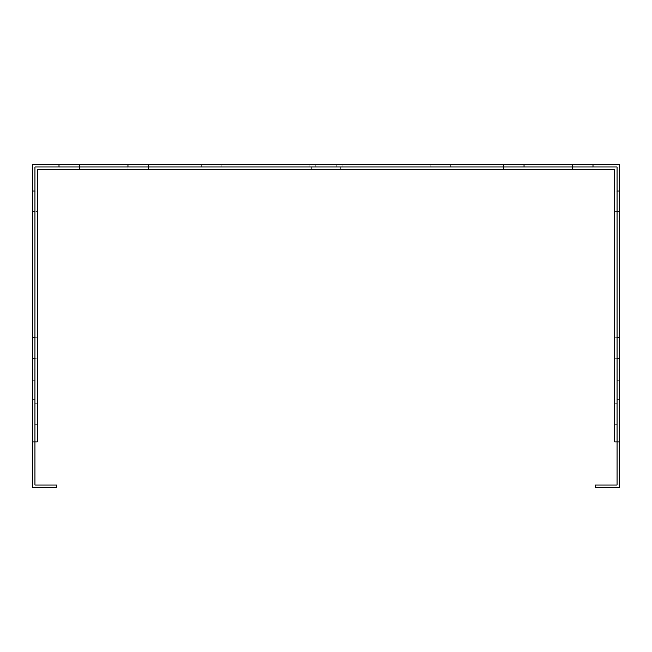 <?xml version="1.0" encoding="UTF-8"?>
<svg xmlns="http://www.w3.org/2000/svg" width="652" height="652" viewBox="0 0 652 652"><rect width="100%" height="100%" fill="white"/><g stroke="black" fill="none" stroke-linecap="round" stroke-linejoin="round"><path stroke-width="0.49" stroke-dasharray="3.26 2.44" d="M592.994 164.63L592.994 166.977L592.994 164.63L592.994 166.977L592.994 164.63L592.994 166.977L592.994 164.63L592.994 166.977L592.994 164.63L592.994 166.977L592.994 164.63L592.994 166.977L592.994 164.63L592.994 166.977L592.994 164.63L592.994 166.977L592.994 164.63L592.994 166.977L592.994 164.63L592.994 166.977L592.994 164.63L592.994 166.977L592.994 164.63L592.994 166.977L592.994 164.63L592.994 166.977L592.994 164.63L592.994 166.977L592.994 164.63L592.994 166.977L592.994 164.63L592.994 166.977L592.994 164.63L592.994 166.977L592.994 164.63L592.994 166.977L592.994 164.63L592.994 166.977L592.994 164.63L592.994 166.977L592.994 164.63L592.994 166.977L592.994 164.63L592.994 166.977L592.994 164.63L592.994 166.977L592.994 164.63L592.994 166.977L592.994 164.63L592.994 166.977L592.994 164.63L592.994 166.977L592.994 164.63L592.994 166.977L592.994 164.63L592.994 166.977L592.994 164.63L592.994 166.977L592.994 164.63L592.994 166.977L592.994 164.63L592.994 166.977L592.994 164.63L592.994 166.977L592.994 164.63L592.994 166.977L592.994 164.63L592.994 166.977L592.994 164.63L592.994 166.977L592.994 164.63L592.994 166.977L592.994 164.63L592.994 166.977L592.994 164.63L592.994 166.977L592.994 164.63L592.994 166.977L592.994 164.63L592.994 166.977L592.994 164.63L592.994 166.977L592.994 164.63L592.994 166.977L592.994 164.63L592.994 166.977L592.994 164.63L592.994 166.977L592.994 164.63L592.994 166.977L592.994 164.63L592.994 166.977L592.994 164.63L592.994 166.977L592.994 164.63L592.994 166.977L592.994 164.63L592.994 166.977L592.994 164.63L592.994 166.977L592.994 164.63L592.994 166.977L592.994 164.63L592.994 166.977L592.994 164.63L592.994 166.977L592.994 164.63L592.994 166.977L592.994 164.63L592.994 166.977L592.994 164.63L592.994 166.977L592.994 164.63L592.994 166.977L592.994 164.63L592.994 166.977L592.994 164.63L592.994 166.977L592.994 164.63L572.456 164.63L592.994 164.63L572.456 164.63L592.994 164.63L572.456 164.63L592.994 164.63L572.456 164.63L592.994 164.63L572.456 164.63L592.994 164.63L572.456 164.63L592.994 164.63L572.456 164.63L592.994 164.63L572.456 164.63L592.994 164.63L572.456 164.63L592.994 164.63L572.456 164.63L592.994 164.63L572.456 164.63L592.994 164.63L572.456 164.63L592.994 164.63L572.456 164.63L592.994 164.63L572.456 164.63L592.994 164.63L572.456 164.63L592.994 164.63L572.456 164.63L592.994 164.63L572.456 164.63L592.994 164.63L572.456 164.63L592.994 164.63L572.456 164.63L592.994 164.63L572.456 164.63L592.994 164.63L572.456 164.63L592.994 164.63L572.456 164.63L592.994 164.63L572.456 164.63L592.994 164.63L572.456 164.63L592.994 164.63L572.456 164.63L592.994 164.63L572.456 164.63L592.994 164.63L572.456 164.63L592.994 164.63L572.456 164.63L592.994 164.63L572.456 164.63L592.994 164.63L572.456 164.63L592.994 164.63L572.456 164.63L592.994 164.63L572.456 164.63L592.994 164.63L572.456 164.63L592.994 164.63L572.456 164.63L592.994 164.63L572.456 164.63L592.994 164.63L572.456 164.63L592.994 164.63L572.456 164.63L592.994 164.63L572.456 164.63L592.994 164.63L572.456 164.63L592.994 164.63L572.456 164.63L592.994 164.63L572.456 164.63L592.994 164.63L572.456 164.63L592.994 164.63L572.456 164.63L592.994 164.63L572.456 164.63L592.994 164.63L572.456 164.63L592.994 164.63L572.456 164.63L592.994 164.63L572.456 164.63L592.994 164.63L572.456 164.63L592.994 164.63L572.456 164.63L592.994 164.63L572.456 164.63L592.994 164.63L572.456 164.63L592.994 164.63L572.456 164.63L592.994 164.63L572.456 164.63L592.994 164.63L572.456 164.63L592.994 164.63L572.456 164.63L592.994 164.63L572.456 164.63L592.994 164.63L572.456 164.63L592.994 164.63L572.456 164.63L592.994 164.63L572.456 164.63L592.994 164.63L592.994 166.977L572.456 166.977L617.053 166.977L34.947 166.977L34.947 485.023L56.659 485.023L56.659 487.37L32.6 487.37L32.6 164.63L619.4 164.63L619.4 487.37L595.341 487.37L595.341 485.023L617.053 485.023L617.053 166.977L617.053 211.574L617.053 191.036L617.053 211.574L619.4 211.574L619.4 191.036L619.4 211.574L619.4 191.036L619.4 211.574L619.4 191.036L619.4 211.574L619.4 191.036L619.4 211.574L619.4 191.036L619.4 211.574L619.4 191.036L619.4 211.574L619.4 191.036L619.4 211.574L619.4 191.036L619.4 211.574L619.4 191.036L619.4 211.574L619.4 191.036L619.4 211.574L619.4 191.036L619.4 211.574L619.4 191.036L619.4 211.574L619.4 191.036L619.4 211.574L619.4 191.036L619.4 211.574L619.4 191.036L619.4 211.574L619.4 191.036L619.4 211.574L619.4 191.036L619.4 211.574L619.4 191.036L619.4 211.574L619.4 191.036L619.4 211.574L619.4 191.036L619.4 211.574L619.4 191.036L619.4 211.574L619.4 191.036L619.4 211.574L619.4 191.036L619.4 211.574L619.4 191.036L619.4 211.574L619.4 191.036L619.4 211.574L619.4 191.036L619.4 211.574L619.4 191.036L619.4 211.574L619.4 191.036L619.4 211.574L619.4 191.036L619.4 211.574L619.4 191.036L619.4 211.574L619.4 191.036L619.4 211.574L619.4 191.036L619.4 211.574L619.4 191.036L619.4 211.574L619.4 191.036L619.4 211.574L619.4 191.036L619.4 211.574L619.4 191.036L619.4 211.574L619.4 191.036L619.4 211.574L619.4 191.036L619.4 211.574L619.4 191.036L619.4 211.574L619.4 191.036L619.4 211.574L619.4 191.036L619.4 211.574L619.4 191.036L619.4 211.574L619.4 191.036L619.4 211.574L619.4 191.036L619.4 211.574L619.4 191.036L619.4 211.574L619.4 191.036L619.4 211.574L619.4 191.036L619.4 211.574L619.4 191.036L619.4 211.574L619.4 191.036L619.4 211.574L619.4 191.036L619.4 211.574L619.4 191.036L619.4 211.574L619.4 191.036L619.4 211.574L619.4 191.036L619.4 211.574L619.4 191.036L619.4 211.574L619.4 191.036L619.4 211.574L619.4 191.036L619.4 211.574L619.4 191.036L619.4 211.574L619.4 191.036L619.4 211.574L619.4 191.036L619.4 211.574L617.053 211.574L617.053 441.893L614.706 441.893L614.706 337.736L617.053 337.736L617.053 358.274L617.053 337.736L617.053 358.274L617.053 337.736L617.053 358.274L617.053 337.736L617.053 358.274L617.053 337.736L617.053 358.274L617.053 337.736L617.053 358.274L617.053 337.736L617.053 358.274L617.053 337.736L617.053 358.274L617.053 337.736L617.053 358.274L617.053 337.736L617.053 358.274L617.053 337.736L617.053 358.274L617.053 337.736L617.053 358.274L617.053 337.736L617.053 358.274L617.053 337.736L617.053 358.274L617.053 337.736L617.053 358.274L617.053 337.736L617.053 358.274L617.053 337.736L617.053 358.274L617.053 337.736L617.053 358.274L617.053 337.736L617.053 358.274L617.053 337.736L617.053 358.274L617.053 337.736L617.053 358.274L617.053 337.736L617.053 358.274L617.053 337.736L617.053 358.274L617.053 337.736L617.053 358.274L617.053 337.736L617.053 358.274L617.053 337.736L617.053 358.274L617.053 337.736L617.053 358.274L617.053 337.736L617.053 358.274L617.053 337.736L617.053 358.274L617.053 337.736L617.053 358.274L617.053 337.736L617.053 358.274L617.053 337.736L617.053 358.274L617.053 337.736L617.053 358.274L617.053 337.736L617.053 358.274L617.053 337.736L617.053 358.274L617.053 337.736L617.053 358.274L617.053 337.736L617.053 358.274L617.053 337.736L617.053 358.274L617.053 337.736L617.053 358.274L617.053 337.736L617.053 358.274L617.053 337.736L617.053 358.274L617.053 337.736L617.053 358.274L617.053 337.736L617.053 358.274L617.053 337.736L617.053 358.274L617.053 337.736L617.053 358.274L617.053 337.736L617.053 358.274L617.053 337.736L617.053 358.274L617.053 337.736L617.053 358.274L617.053 337.736L617.053 358.274L617.053 337.736L617.053 358.274L617.053 337.736L617.053 358.274L617.053 337.736L617.053 358.274L617.053 337.736L617.053 358.274L617.053 337.736L617.053 358.274L617.053 337.736L617.053 358.274L617.053 337.736L617.053 358.274L617.053 337.736L617.053 358.274L617.053 337.736L617.053 358.274L617.053 337.736L617.053 358.274L617.053 337.736L619.4 337.736L619.4 358.274L619.4 337.736L619.4 358.274L619.4 337.736L619.4 358.274L619.4 337.736L619.4 358.274L619.4 337.736L619.4 358.274L619.4 337.736L619.4 358.274L619.4 337.736L619.4 358.274L619.4 337.736L619.4 358.274L619.4 337.736L619.4 358.274L619.4 337.736L619.4 358.274L619.4 337.736L619.4 358.274L619.4 337.736L619.4 358.274L619.4 337.736L619.4 358.274L619.4 337.736L619.4 358.274L619.4 337.736L619.4 358.274L619.4 337.736L619.4 358.274L619.4 337.736L619.4 358.274L619.4 337.736L619.4 358.274L619.4 337.736L619.4 358.274L619.4 337.736L619.4 358.274L619.4 337.736L619.4 358.274L619.4 337.736L619.4 358.274L619.4 337.736L619.4 358.274L619.4 337.736L619.4 358.274L619.4 337.736L619.4 358.274L619.4 337.736L619.4 358.274L619.4 337.736L619.4 358.274L619.4 337.736L619.4 358.274L619.4 337.736L619.4 358.274L619.4 337.736L619.4 358.274L619.4 337.736L619.4 358.274L619.4 337.736L619.4 358.274L619.4 337.736L619.4 358.274L619.4 337.736L619.4 358.274L619.4 337.736L619.4 358.274L619.4 337.736L619.4 358.274L619.4 337.736L619.4 358.274L619.4 337.736L619.4 358.274L619.4 337.736L619.4 358.274L619.4 337.736L619.4 358.274L619.4 337.736L619.4 358.274L619.4 337.736L619.4 358.274L619.4 337.736L619.4 358.274L619.4 337.736L619.4 358.274L619.4 337.736L619.4 358.274L619.4 337.736L619.4 358.274L619.4 337.736L619.4 358.274L619.4 337.736L619.4 358.274L619.4 337.736L619.4 358.274L619.4 337.736L619.4 358.274L619.4 337.736L619.4 358.274L619.4 337.736L619.4 358.274L619.4 337.736L619.4 358.274L619.4 337.736L619.4 358.274L619.4 337.736L619.4 358.274L619.4 337.736L619.4 358.274L619.4 337.736L619.4 358.274L619.4 337.736L619.4 358.274L619.4 337.736L619.4 358.274L619.4 337.736L617.053 337.736L619.4 337.736M619.4 389.081L619.4 399.35L619.4 389.081L617.053 389.081L617.053 399.35L617.053 370.01L617.053 389.081L619.4 389.081M619.4 380.279L619.4 370.01L619.4 380.279L617.053 380.279L619.4 380.279M619.4 441.893L617.053 441.893L617.053 358.274L614.706 358.274L617.053 358.274L617.053 211.574L614.706 211.574L617.053 211.574L617.053 191.036L617.053 211.574L617.053 191.036L617.053 211.574L617.053 191.036L617.053 211.574L617.053 191.036L617.053 211.574L617.053 191.036L617.053 211.574L617.053 191.036L617.053 211.574L617.053 191.036L617.053 211.574L617.053 191.036L617.053 211.574L617.053 191.036L617.053 211.574L617.053 191.036L617.053 211.574L617.053 191.036L617.053 211.574L617.053 191.036L617.053 211.574L617.053 191.036L617.053 211.574L617.053 191.036L617.053 211.574L617.053 191.036L617.053 211.574L617.053 191.036L617.053 211.574L617.053 191.036L617.053 211.574L617.053 191.036L617.053 211.574L617.053 191.036L617.053 211.574L617.053 191.036L617.053 211.574L617.053 191.036L617.053 211.574L617.053 191.036L617.053 211.574L617.053 191.036L617.053 211.574L617.053 191.036L617.053 211.574L617.053 191.036L617.053 211.574L617.053 191.036L617.053 211.574L617.053 191.036L617.053 211.574L617.053 191.036L617.053 211.574L617.053 191.036L617.053 211.574L617.053 191.036L617.053 211.574L617.053 191.036L617.053 211.574L617.053 191.036L617.053 211.574L617.053 191.036L617.053 211.574L617.053 191.036L617.053 211.574L617.053 191.036L617.053 211.574L617.053 191.036L617.053 211.574L617.053 191.036L617.053 211.574L617.053 191.036L617.053 211.574L617.053 191.036L617.053 211.574L617.053 191.036L617.053 211.574L617.053 191.036L617.053 211.574L617.053 191.036L617.053 211.574L617.053 191.036L617.053 211.574L617.053 191.036L617.053 211.574L617.053 191.036L617.053 211.574L617.053 191.036L617.053 211.574L617.053 191.036L617.053 211.574L617.053 191.036L617.053 211.574L617.053 191.036L617.053 211.574L617.053 191.036L617.053 211.574L617.053 191.036L617.053 211.574L617.053 191.036L617.053 211.574L617.053 191.036L617.053 211.574L617.053 191.036L617.053 211.574L617.053 191.036L617.053 211.574L617.053 191.036L617.053 211.574L617.053 191.036L617.053 211.574L617.053 191.036L617.053 211.574L617.053 191.036L619.4 191.036M614.706 169.324L614.706 191.036L617.053 191.036L617.053 166.977L572.456 166.977L572.456 169.324L614.706 169.324M617.053 337.736L614.706 337.736L614.706 191.036L617.053 191.036M614.706 403.751L614.706 424.289L614.706 403.751L617.053 403.751L617.053 424.289L617.053 403.751L614.706 403.751M342.137 164.63L309.863 164.63L342.137 164.63L309.863 164.63L342.137 164.63L309.863 164.63L342.137 164.63L309.863 164.63L342.137 164.63L309.863 164.63L342.137 164.63L309.863 164.63L342.137 164.63L309.863 164.63L342.137 164.63L309.863 164.63L342.137 164.63L309.863 164.63L342.137 164.63L309.863 164.63L342.137 164.63L309.863 164.63L342.137 164.63L309.863 164.63L342.137 164.63L309.863 164.63L342.137 164.63L309.863 164.63L342.137 164.63L309.863 164.63L342.137 164.63L309.863 164.63L342.137 164.63L309.863 164.63L342.137 164.63L309.863 164.63L342.137 164.63L309.863 164.63L342.137 164.63L342.137 166.977L309.863 166.977L342.137 166.977L309.863 166.977L342.137 166.977L309.863 166.977L342.137 166.977L309.863 166.977L342.137 166.977L309.863 166.977L342.137 166.977L309.863 166.977L342.137 166.977L309.863 166.977L342.137 166.977L309.863 166.977L342.137 166.977L309.863 166.977L342.137 166.977L309.863 166.977L342.137 166.977L309.863 166.977L342.137 166.977L309.863 166.977L342.137 166.977L309.863 166.977L342.137 166.977L309.863 166.977L342.137 166.977L309.863 166.977L342.137 166.977L309.863 166.977L342.137 166.977L309.863 166.977L342.137 166.977L309.863 166.977L342.137 166.977L309.863 166.977L342.137 166.977L342.137 164.63L342.137 166.977M336.269 164.63L315.731 164.63L336.269 164.63L336.269 166.977L315.731 166.977L336.269 166.977L336.269 164.63M430.157 164.63L450.695 164.63L430.157 164.63L450.695 164.63L430.157 164.63L450.695 164.63L430.157 164.63L450.695 164.63L430.157 164.63L450.695 164.63L430.157 164.63L450.695 164.63L430.157 164.63L450.695 164.63L430.157 164.63L450.695 164.63L430.157 164.63L450.695 164.63L430.157 164.63L450.695 164.63L430.157 164.63L450.695 164.63L430.157 164.63L450.695 164.63L430.157 164.63L450.695 164.63L430.157 164.63L450.695 164.63L430.157 164.63L450.695 164.63L430.157 164.63L450.695 164.63L430.157 164.63L450.695 164.63L430.157 164.63L450.695 164.63L430.157 164.63L450.695 164.63L430.157 164.63L450.695 164.63L430.157 164.63L450.695 164.63L430.157 164.63L450.695 164.63L430.157 164.63L450.695 164.63L430.157 164.63L450.695 164.63L430.157 164.63L450.695 164.63L430.157 164.63L450.695 164.63L430.157 164.63L450.695 164.63L430.157 164.63L450.695 164.63L430.157 164.63L450.695 164.63L430.157 164.63L450.695 164.63L430.157 164.63L450.695 164.63L430.157 164.63L450.695 164.63L430.157 164.63L450.695 164.63L430.157 164.63L450.695 164.63L430.157 164.63L450.695 164.63L430.157 164.63L450.695 164.63L430.157 164.63L450.695 164.63L430.157 164.63L450.695 164.63L430.157 164.63L450.695 164.63L430.157 164.63L430.157 166.977L450.695 166.977L430.157 166.977L450.695 166.977L430.157 166.977L450.695 166.977L430.157 166.977L450.695 166.977L430.157 166.977L450.695 166.977L430.157 166.977L450.695 166.977L430.157 166.977L450.695 166.977L430.157 166.977L450.695 166.977L430.157 166.977L450.695 166.977L430.157 166.977L450.695 166.977L430.157 166.977L450.695 166.977L430.157 166.977L450.695 166.977L430.157 166.977L450.695 166.977L430.157 166.977L450.695 166.977L430.157 166.977L450.695 166.977L430.157 166.977L450.695 166.977L430.157 166.977L450.695 166.977L430.157 166.977L450.695 166.977L430.157 166.977L450.695 166.977L430.157 166.977L450.695 166.977L430.157 166.977L450.695 166.977L430.157 166.977L450.695 166.977L430.157 166.977L450.695 166.977L430.157 166.977L450.695 166.977L430.157 166.977L450.695 166.977L430.157 166.977L450.695 166.977L430.157 166.977L450.695 166.977L430.157 166.977L450.695 166.977L430.157 166.977L450.695 166.977L430.157 166.977L450.695 166.977L430.157 166.977L450.695 166.977L430.157 166.977L450.695 166.977L430.157 166.977L450.695 166.977L430.157 166.977L450.695 166.977L430.157 166.977L450.695 166.977L430.157 166.977L450.695 166.977L430.157 166.977L450.695 166.977L430.157 166.977L450.695 166.977L430.157 166.977L450.695 166.977L430.157 166.977L430.157 164.63M201.305 164.63L221.843 164.63L201.305 164.63L221.843 164.63L201.305 164.63L221.843 164.63L201.305 164.63L221.843 164.63L201.305 164.63L221.843 164.63L201.305 164.63L221.843 164.63L201.305 164.63L221.843 164.63L201.305 164.63L221.843 164.63L201.305 164.63L221.843 164.63L201.305 164.63L221.843 164.63L201.305 164.63L221.843 164.63L201.305 164.63L221.843 164.63L201.305 164.63L221.843 164.63L201.305 164.63L221.843 164.63L201.305 164.63L221.843 164.63L201.305 164.63L221.843 164.63L201.305 164.63L221.843 164.63L201.305 164.63L221.843 164.63L201.305 164.63L221.843 164.63L201.305 164.63L221.843 164.63L201.305 164.63L221.843 164.63L201.305 164.63L221.843 164.63L201.305 164.63L221.843 164.63L201.305 164.63L221.843 164.63L201.305 164.63L221.843 164.63L201.305 164.63L221.843 164.63L201.305 164.63L221.843 164.63L201.305 164.63L221.843 164.63L201.305 164.63L221.843 164.63L201.305 164.63L221.843 164.63L201.305 164.63L221.843 164.63L201.305 164.63L221.843 164.63L201.305 164.63L221.843 164.63L201.305 164.63L221.843 164.63L201.305 164.63L221.843 164.63L201.305 164.63L221.843 164.63L201.305 164.63L221.843 164.63L201.305 164.63L221.843 164.63L201.305 164.63L221.843 164.63L201.305 164.63L201.305 166.977L221.843 166.977L201.305 166.977L221.843 166.977L201.305 166.977L221.843 166.977L201.305 166.977L221.843 166.977L201.305 166.977L221.843 166.977L201.305 166.977L221.843 166.977L201.305 166.977L221.843 166.977L201.305 166.977L221.843 166.977L201.305 166.977L221.843 166.977L201.305 166.977L221.843 166.977L201.305 166.977L221.843 166.977L201.305 166.977L221.843 166.977L201.305 166.977L221.843 166.977L201.305 166.977L221.843 166.977L201.305 166.977L221.843 166.977L201.305 166.977L221.843 166.977L201.305 166.977L221.843 166.977L201.305 166.977L221.843 166.977L201.305 166.977L221.843 166.977L201.305 166.977L221.843 166.977L201.305 166.977L221.843 166.977L201.305 166.977L221.843 166.977L201.305 166.977L221.843 166.977L201.305 166.977L221.843 166.977L201.305 166.977L221.843 166.977L201.305 166.977L221.843 166.977L201.305 166.977L221.843 166.977L201.305 166.977L221.843 166.977L201.305 166.977L221.843 166.977L201.305 166.977L221.843 166.977L201.305 166.977L221.843 166.977L201.305 166.977L221.843 166.977L201.305 166.977L221.843 166.977L201.305 166.977L221.843 166.977L201.305 166.977L221.843 166.977L201.305 166.977L221.843 166.977L201.305 166.977L221.843 166.977L201.305 166.977L221.843 166.977L201.305 166.977L221.843 166.977L201.305 166.977L201.305 164.63M79.544 164.63L79.544 166.977L79.544 164.63L79.544 166.977L79.544 164.63L79.544 166.977L79.544 164.63L79.544 166.977L79.544 164.63L79.544 166.977L79.544 164.63L79.544 166.977L79.544 164.63L79.544 166.977L79.544 164.63L79.544 166.977L79.544 164.63L79.544 166.977L79.544 164.63L79.544 166.977L79.544 164.63L79.544 166.977L79.544 164.63L79.544 166.977L79.544 164.63L79.544 166.977L79.544 164.63L79.544 166.977L79.544 164.63L79.544 166.977L79.544 164.63L79.544 166.977L79.544 164.63L79.544 166.977L79.544 164.63L79.544 166.977L79.544 164.63L79.544 166.977L79.544 164.63L79.544 166.977L79.544 164.63L79.544 166.977L79.544 164.63L79.544 166.977L79.544 164.63L79.544 166.977L79.544 164.63L79.544 166.977L79.544 164.63L79.544 166.977L79.544 164.63L79.544 166.977L79.544 164.63L79.544 166.977L79.544 164.63L79.544 166.977L79.544 164.63L79.544 166.977L79.544 164.63L79.544 166.977L79.544 164.63L79.544 166.977L79.544 164.63L79.544 166.977L79.544 164.63L79.544 166.977L79.544 164.63L79.544 166.977L79.544 164.63L79.544 166.977L79.544 164.63L79.544 166.977L79.544 164.63L79.544 166.977L79.544 164.63L79.544 166.977L79.544 164.63L79.544 166.977L79.544 164.63L79.544 166.977L79.544 164.63L79.544 166.977L79.544 164.63L79.544 166.977L79.544 164.63L79.544 166.977L79.544 164.63L79.544 166.977L79.544 164.63L79.544 166.977L79.544 164.63L79.544 166.977L79.544 164.63L79.544 166.977L79.544 164.63L79.544 166.977L79.544 164.63L79.544 166.977L79.544 164.63L79.544 166.977L79.544 164.63L79.544 166.977L79.544 164.63L79.544 166.977L79.544 164.63L79.544 166.977L79.544 164.63L79.544 166.977L79.544 164.63L79.544 166.977L79.544 164.63L79.544 166.977L79.544 164.63L79.544 166.977L79.544 164.63L79.544 166.977L79.544 164.63L79.544 166.977L79.544 164.63L59.006 164.63L79.544 164.63L59.006 164.63L79.544 164.63L59.006 164.63L79.544 164.63L59.006 164.63L79.544 164.63L59.006 164.63L79.544 164.63L59.006 164.63L79.544 164.63L59.006 164.63L79.544 164.63L59.006 164.63L79.544 164.63L59.006 164.63L79.544 164.63L59.006 164.63L79.544 164.63L59.006 164.63L79.544 164.63L59.006 164.63L79.544 164.63L59.006 164.63L79.544 164.63L59.006 164.63L79.544 164.63L59.006 164.63L79.544 164.63L59.006 164.63L79.544 164.63L59.006 164.63L79.544 164.63L59.006 164.63L79.544 164.63L59.006 164.63L79.544 164.63L59.006 164.63L79.544 164.63L59.006 164.63L79.544 164.63L59.006 164.63L79.544 164.63L59.006 164.63L79.544 164.63L59.006 164.63L79.544 164.63L59.006 164.63L79.544 164.63L59.006 164.63L79.544 164.63L59.006 164.63L79.544 164.63L59.006 164.63L79.544 164.63L59.006 164.63L79.544 164.63L59.006 164.63L79.544 164.63L59.006 164.63L79.544 164.63L59.006 164.63L79.544 164.63L59.006 164.63L79.544 164.63L59.006 164.63L79.544 164.63L59.006 164.63L79.544 164.63L59.006 164.63L79.544 164.63L59.006 164.63L79.544 164.63L59.006 164.63L79.544 164.63L59.006 164.63L79.544 164.63L59.006 164.63L79.544 164.63L59.006 164.63L79.544 164.63L59.006 164.63L79.544 164.63L59.006 164.63L79.544 164.63L59.006 164.63L79.544 164.63L59.006 164.63L79.544 164.63L59.006 164.63L79.544 164.63L59.006 164.63L79.544 164.63L59.006 164.63L79.544 164.63L59.006 164.63L79.544 164.63L59.006 164.63L79.544 164.63L59.006 164.63L79.544 164.63L59.006 164.63L79.544 164.63L59.006 164.63L79.544 164.63L59.006 164.63L79.544 164.63L59.006 164.63L79.544 164.63L59.006 164.63L79.544 164.63L59.006 164.63L79.544 164.63L59.006 164.63L79.544 164.63L59.006 164.63L79.544 164.63L79.544 166.977L59.006 166.977L503.507 166.977L503.507 164.63L524.045 164.63L503.507 164.63L524.045 164.63L503.507 164.63L524.045 164.63L503.507 164.63L524.045 164.63L503.507 164.63L524.045 164.63L503.507 164.63L524.045 164.63L503.507 164.63L524.045 164.63L503.507 164.63L524.045 164.63L503.507 164.63L524.045 164.63L503.507 164.63L524.045 164.63L503.507 164.63L524.045 164.63L503.507 164.63L524.045 164.63L503.507 164.63L524.045 164.63L503.507 164.63L524.045 164.63L503.507 164.63L524.045 164.63L503.507 164.63L524.045 164.63L503.507 164.63L524.045 164.63L503.507 164.63L524.045 164.63L503.507 164.63L524.045 164.63L503.507 164.63L524.045 164.63L503.507 164.63L524.045 164.63L503.507 164.63L524.045 164.63L503.507 164.63L524.045 164.63L503.507 164.63L524.045 164.63L503.507 164.63L524.045 164.63L503.507 164.63L524.045 164.63L503.507 164.63L524.045 164.63L503.507 164.63L524.045 164.63L503.507 164.63L524.045 164.63L503.507 164.63L524.045 164.63L503.507 164.63L524.045 164.63L503.507 164.63L524.045 164.63L503.507 164.63L524.045 164.63L503.507 164.63L524.045 164.63L503.507 164.63L524.045 164.63L503.507 164.63L524.045 164.63L503.507 164.63L524.045 164.63L503.507 164.63L524.045 164.63L503.507 164.63L524.045 164.63L503.507 164.63L503.507 166.977L592.994 166.977L592.994 169.324L592.994 166.977M32.6 191.036L34.947 191.036L32.6 191.036L34.947 191.036L32.6 191.036L34.947 191.036L32.6 191.036L34.947 191.036L32.6 191.036L34.947 191.036L32.6 191.036L34.947 191.036L32.6 191.036L34.947 191.036L32.6 191.036L34.947 191.036L32.6 191.036L34.947 191.036L32.6 191.036L34.947 191.036L32.6 191.036L34.947 191.036L32.6 191.036L34.947 191.036L32.6 191.036L34.947 191.036L32.6 191.036L34.947 191.036L32.6 191.036L34.947 191.036L32.6 191.036L34.947 191.036L32.6 191.036L34.947 191.036L32.6 191.036L34.947 191.036L32.6 191.036L34.947 191.036L32.6 191.036L34.947 191.036L32.6 191.036L34.947 191.036L32.6 191.036L34.947 191.036L32.6 191.036L34.947 191.036L32.6 191.036L34.947 191.036L32.6 191.036L34.947 191.036L32.6 191.036L34.947 191.036L32.6 191.036L34.947 191.036L32.6 191.036L34.947 191.036L32.6 191.036L34.947 191.036L32.6 191.036L34.947 191.036L32.6 191.036L34.947 191.036L32.6 191.036L34.947 191.036L32.6 191.036L34.947 191.036L32.6 191.036L34.947 191.036L32.6 191.036L34.947 191.036L32.6 191.036L34.947 191.036L32.6 191.036L34.947 191.036L32.6 191.036L34.947 191.036L32.6 191.036L34.947 191.036L32.6 191.036L34.947 191.036L32.6 191.036L34.947 191.036L32.6 191.036L34.947 191.036L32.6 191.036L34.947 191.036L32.6 191.036L34.947 191.036L32.6 191.036L34.947 191.036L32.6 191.036L34.947 191.036L32.6 191.036L34.947 191.036L32.6 191.036L34.947 191.036L32.6 191.036L34.947 191.036L32.6 191.036L34.947 191.036L32.6 191.036L34.947 191.036L32.6 191.036L34.947 191.036L32.6 191.036L34.947 191.036L32.6 191.036L34.947 191.036L32.6 191.036L34.947 191.036L32.6 191.036L34.947 191.036L32.6 191.036L34.947 191.036L32.6 191.036L34.947 191.036L32.6 191.036L34.947 191.036L32.6 191.036L32.6 211.574L32.6 191.036L32.6 211.574L32.6 191.036L32.6 211.574L32.6 191.036L32.6 211.574L32.6 191.036L32.6 211.574L32.6 191.036L32.6 211.574L32.6 191.036L32.6 211.574L32.6 191.036L32.6 211.574L32.6 191.036L32.6 211.574L32.6 191.036L32.6 211.574L32.6 191.036L32.6 211.574L32.6 191.036L32.6 211.574L32.6 191.036L32.6 211.574L32.6 191.036L32.6 211.574L32.6 191.036L32.6 211.574L32.6 191.036L32.6 211.574L32.6 191.036L32.6 211.574L32.6 191.036L32.6 211.574L32.6 191.036L32.6 211.574L32.6 191.036L32.6 211.574L32.6 191.036L32.6 211.574L32.6 191.036L32.6 211.574L32.6 191.036L32.6 211.574L32.6 191.036L32.6 211.574L32.6 191.036L32.6 211.574L32.6 191.036L32.6 211.574L32.6 191.036L32.6 211.574L32.6 191.036L32.6 211.574L32.6 191.036L32.6 211.574L32.6 191.036L32.6 211.574L32.6 191.036L32.6 211.574L32.6 191.036L32.6 211.574L32.6 191.036L32.6 211.574L32.6 191.036L32.6 211.574L32.6 191.036L32.6 211.574L32.6 191.036L32.6 211.574L32.6 191.036L32.6 211.574L32.6 191.036L32.6 211.574L32.6 191.036L32.6 211.574L32.6 191.036L32.6 211.574L32.6 191.036L32.6 211.574L32.6 191.036L32.6 211.574L32.6 191.036L32.6 211.574L32.6 191.036L32.6 211.574L32.6 191.036L32.6 211.574L32.6 191.036L32.6 211.574L32.6 191.036L32.6 211.574L32.6 191.036L32.6 211.574L32.6 191.036L32.6 211.574L32.6 191.036L32.6 211.574L32.6 191.036L32.6 211.574L32.6 191.036L32.6 211.574L32.6 191.036L32.6 211.574L32.6 191.036L32.6 211.574L32.6 191.036L32.6 211.574L32.6 191.036L32.6 211.574L32.6 191.036L32.6 211.574L32.6 191.036L32.6 211.574L32.6 191.036L32.6 211.574L32.6 191.036L34.947 191.036L34.947 211.574L34.947 191.036L34.947 211.574L34.947 191.036L34.947 211.574L34.947 191.036L34.947 211.574L34.947 191.036L34.947 211.574L34.947 191.036L34.947 211.574L34.947 191.036L34.947 211.574L34.947 191.036L34.947 211.574L34.947 191.036L34.947 211.574L34.947 191.036L34.947 211.574L34.947 191.036L34.947 211.574L34.947 191.036L34.947 211.574L34.947 191.036L34.947 211.574L34.947 191.036L34.947 211.574L34.947 191.036L34.947 211.574L34.947 191.036L34.947 211.574L34.947 191.036L34.947 211.574L34.947 191.036L34.947 211.574L34.947 191.036L34.947 211.574L34.947 191.036L34.947 211.574L34.947 191.036L34.947 211.574L34.947 191.036L34.947 211.574L34.947 191.036L34.947 211.574L34.947 191.036L34.947 211.574L34.947 191.036L34.947 211.574L34.947 191.036L34.947 211.574L34.947 191.036L34.947 211.574L34.947 191.036L34.947 211.574L34.947 191.036L34.947 211.574L34.947 191.036L34.947 211.574L34.947 191.036L34.947 211.574L34.947 191.036L34.947 211.574L34.947 191.036L34.947 211.574L34.947 191.036L34.947 211.574L34.947 191.036L34.947 211.574L34.947 191.036L34.947 211.574L34.947 191.036L34.947 211.574L34.947 191.036L34.947 211.574L34.947 191.036L34.947 211.574L34.947 191.036L34.947 211.574L34.947 191.036L34.947 211.574L34.947 191.036L34.947 211.574L34.947 191.036L34.947 211.574L34.947 191.036L34.947 211.574L34.947 191.036L34.947 211.574L34.947 191.036L34.947 211.574L34.947 191.036L34.947 211.574L34.947 191.036L34.947 211.574L34.947 191.036L34.947 211.574L34.947 191.036L34.947 211.574L34.947 191.036L34.947 211.574L34.947 191.036L34.947 211.574L34.947 191.036L34.947 211.574L34.947 191.036L34.947 211.574L34.947 191.036L34.947 211.574L34.947 191.036L34.947 211.574L34.947 191.036L34.947 211.574L34.947 191.036L34.947 211.574L34.947 191.036L34.947 211.574L34.947 191.036L37.294 191.036L37.294 211.574L34.947 211.574L34.947 166.977L34.947 191.036L37.294 191.036L37.294 169.324L79.544 169.324L79.544 166.977L34.947 166.977L127.955 166.977L127.955 164.63L148.493 164.63L127.955 164.63L148.493 164.63L127.955 164.63L148.493 164.63L127.955 164.63L148.493 164.63L127.955 164.63L148.493 164.63L127.955 164.63L148.493 164.63L127.955 164.63L148.493 164.63L127.955 164.63L148.493 164.63L127.955 164.63L148.493 164.63L127.955 164.63L148.493 164.63L127.955 164.63L148.493 164.63L127.955 164.63L148.493 164.63L127.955 164.63L148.493 164.63L127.955 164.63L148.493 164.63L127.955 164.63L148.493 164.63L127.955 164.63L148.493 164.63L127.955 164.63L148.493 164.63L127.955 164.63L148.493 164.63L127.955 164.63L148.493 164.63L127.955 164.63L148.493 164.63L127.955 164.63L148.493 164.63L127.955 164.63L148.493 164.63L127.955 164.63L148.493 164.63L127.955 164.63L148.493 164.63L127.955 164.63L148.493 164.63L127.955 164.63L148.493 164.63L127.955 164.63L148.493 164.63L127.955 164.63L148.493 164.63L127.955 164.63L148.493 164.63L127.955 164.63L148.493 164.63L127.955 164.63L148.493 164.63L127.955 164.63L148.493 164.63L127.955 164.63L148.493 164.63L127.955 164.63L148.493 164.63L127.955 164.63L148.493 164.63L127.955 164.63L148.493 164.63L127.955 164.63L148.493 164.63L127.955 164.63L148.493 164.63L127.955 164.63L148.493 164.63L127.955 164.63L127.955 166.977L148.493 166.977L127.955 166.977L148.493 166.977L127.955 166.977L148.493 166.977L127.955 166.977L148.493 166.977L127.955 166.977L148.493 166.977L127.955 166.977L148.493 166.977L127.955 166.977L148.493 166.977L127.955 166.977L148.493 166.977L127.955 166.977L148.493 166.977L127.955 166.977L148.493 166.977L127.955 166.977L148.493 166.977L127.955 166.977L148.493 166.977L127.955 166.977L148.493 166.977L127.955 166.977L148.493 166.977L127.955 166.977L148.493 166.977L127.955 166.977L148.493 166.977L127.955 166.977L148.493 166.977L127.955 166.977L148.493 166.977L127.955 166.977L148.493 166.977L127.955 166.977L148.493 166.977L127.955 166.977L148.493 166.977L127.955 166.977L148.493 166.977L127.955 166.977L148.493 166.977L127.955 166.977L148.493 166.977L127.955 166.977L148.493 166.977L127.955 166.977L148.493 166.977L127.955 166.977L148.493 166.977L127.955 166.977L148.493 166.977L127.955 166.977L148.493 166.977L127.955 166.977L148.493 166.977L127.955 166.977L148.493 166.977L127.955 166.977L148.493 166.977L127.955 166.977L148.493 166.977L127.955 166.977L148.493 166.977L127.955 166.977L148.493 166.977L127.955 166.977L148.493 166.977L127.955 166.977L148.493 166.977L127.955 166.977L148.493 166.977L127.955 166.977L148.493 166.977L127.955 166.977L127.955 169.324L127.955 166.977L503.507 166.977L503.507 169.324L503.507 166.977L572.456 166.977L572.456 169.324L148.493 169.324L148.493 164.63M79.544 166.977L79.544 169.324L148.493 169.324L148.493 166.977M340.67 169.324L311.33 169.324L340.67 169.324L340.67 166.977L311.33 166.977L340.67 166.977L340.67 169.324M524.045 166.977L524.045 164.63M59.006 169.324L59.006 166.977L59.006 169.324M34.947 191.036L34.947 358.274L37.294 358.274L34.947 358.274L34.947 441.893L37.294 441.893L37.294 337.736L34.947 337.736L34.947 441.893L32.6 441.893M37.294 211.574L37.294 337.736L34.947 337.736L34.947 358.274L34.947 211.574L37.294 211.574M32.6 389.081L32.6 370.01L32.6 389.081L34.947 389.081L34.947 399.35L34.947 389.081L32.6 389.081M32.6 358.274L32.6 337.736L32.6 358.274L32.6 337.736L32.6 358.274L32.6 337.736L32.6 358.274L32.6 337.736L32.6 358.274L32.6 337.736L32.6 358.274L32.6 337.736L32.6 358.274L32.6 337.736L32.6 358.274L32.6 337.736L32.6 358.274L32.6 337.736L32.6 358.274L32.6 337.736L32.6 358.274L32.6 337.736L32.6 358.274L32.6 337.736L32.6 358.274L32.6 337.736L32.6 358.274L32.6 337.736L32.6 358.274L32.6 337.736L32.6 358.274L32.6 337.736L32.6 358.274L32.6 337.736L32.6 358.274L32.6 337.736L32.6 358.274L32.6 337.736L32.6 358.274L32.6 337.736L32.6 358.274L32.6 337.736L32.6 358.274L32.6 337.736L32.6 358.274L32.6 337.736L32.6 358.274L32.6 337.736L32.6 358.274L32.6 337.736L32.6 358.274L32.6 337.736L32.6 358.274L32.6 337.736L32.6 358.274L32.6 337.736L32.6 358.274L32.6 337.736L32.6 358.274L32.6 337.736L32.6 358.274L32.6 337.736L32.6 358.274L32.6 337.736L32.6 358.274L32.6 337.736L32.6 358.274L32.6 337.736L32.6 358.274L32.6 337.736L32.6 358.274L32.6 337.736L32.6 358.274L32.6 337.736L32.6 358.274L32.6 337.736L32.6 358.274L32.6 337.736L32.6 358.274L32.6 337.736L32.6 358.274L32.6 337.736L32.6 358.274L32.6 337.736L32.6 358.274L32.6 337.736L32.6 358.274L32.6 337.736L32.6 358.274L32.6 337.736L32.6 358.274L32.6 337.736L32.6 358.274L32.6 337.736L32.6 358.274L32.6 337.736L32.6 358.274L32.6 337.736L32.6 358.274L32.6 337.736L32.6 358.274L32.6 337.736L32.6 358.274L32.6 337.736L32.6 358.274L32.6 337.736L32.6 358.274L32.6 337.736L32.6 358.274L32.6 337.736L32.6 358.274L32.6 337.736L32.6 358.274L32.6 337.736L32.6 358.274L32.6 337.736L32.6 358.274L32.6 337.736L32.6 358.274L34.947 358.274L34.947 337.736L34.947 358.274L32.6 358.274L34.947 358.274M34.947 380.279L34.947 370.01L34.947 380.279L32.6 380.279L34.947 380.279M37.294 403.751L37.294 424.289L37.294 403.751L34.947 403.751L34.947 424.289L34.947 403.751L37.294 403.751M32.6 211.574L34.947 211.574M617.053 211.574L619.4 211.574M32.6 337.736L34.947 337.736M617.053 358.274L619.4 358.274M59.006 164.63L59.006 166.977M572.456 164.63L572.456 166.977M503.507 166.977L503.507 164.63M127.955 166.977L127.955 164.63M221.843 164.63L221.843 166.977L221.843 164.63M450.695 164.63L450.695 166.977L450.695 164.63M311.33 166.977L311.33 169.324L311.33 166.977M315.731 164.63L315.731 166.977L315.731 164.63M617.053 424.289L614.706 424.289L617.053 424.289M34.947 424.289L37.294 424.289L34.947 424.289M309.863 164.63L309.863 166.977M619.4 399.35L617.053 399.35M619.4 370.01L617.053 370.01M32.6 399.35L34.947 399.35M32.6 370.01L34.947 370.01"/><path stroke-width="0.98" d="M617.053 358.274L619.4 358.274L619.4 487.37L595.341 487.37L595.341 485.023L617.053 485.023L617.053 166.977L34.947 166.977L34.947 441.893L32.6 441.893L32.6 358.274L34.947 358.274M592.994 166.977L592.994 164.63L619.4 164.63L619.4 191.036L617.053 191.036M617.053 211.574L619.4 211.574L619.4 191.036M619.4 211.574L619.4 337.736L617.053 337.736M619.4 358.274L619.4 337.736M32.6 441.893L32.6 487.37L56.659 487.37L56.659 485.023L34.947 485.023L34.947 441.893L37.294 441.893L37.294 169.324L614.706 169.324L614.706 441.893L619.4 441.893M79.544 166.977L79.544 164.63L572.456 164.63L572.456 166.977M592.994 164.63L572.456 164.63M34.947 191.036L32.6 191.036L32.6 164.63L59.006 164.63L59.006 166.977M79.544 164.63L59.006 164.63M148.493 164.63L148.493 166.977M503.507 166.977L503.507 164.63M127.955 166.977L127.955 164.63M524.045 164.63L524.045 166.977M34.947 337.736L32.6 337.736L32.6 211.574L34.947 211.574M32.6 358.274L32.6 337.736M32.6 211.574L32.6 191.036"/></g></svg>
